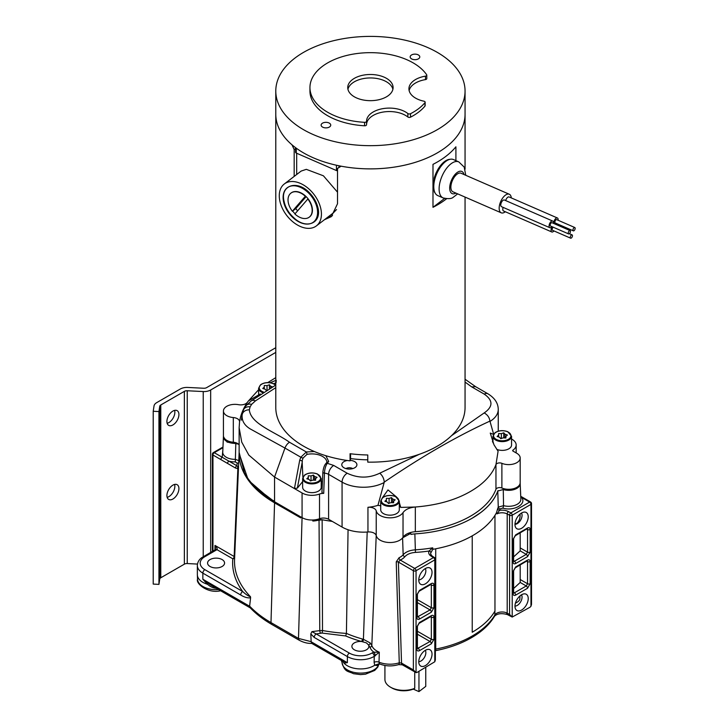 <?xml version="1.0" encoding="UTF-8"?>
<svg xmlns="http://www.w3.org/2000/svg" width="728" height="728" viewBox="0 0 728 728"><rect width="100%" height="100%" fill="white"/><g stroke="black" fill="none" stroke-linecap="round" stroke-linejoin="round"><path stroke-width="1.09" d="M275.785 347.702L206.606 387.651A3.631 2.093 180 0 1 203.722 388.251L187.742 387.442A9.373 5.415 0 0 0 180.298 389.007L156.729 402.62A9.373 5.415 0 0 0 154.018 405.978L153.217 411.274L158.941 411.566L159.741 406.26A3.631 2.093 180 0 1 160.46 405.187A3.631 2.093 180 0 1 160.788 404.968L184.366 391.355A3.631 2.093 180 0 1 187.242 390.754L203.221 391.555A9.373 5.415 0 0 0 210.665 389.99L275.785 352.398M153.217 411.274L153.217 584.084L158.941 584.375L159.741 579.069A3.631 2.093 0 0 1 160.46 577.996A3.631 2.093 0 0 1 160.788 577.768L184.366 564.164A3.631 2.093 0 0 1 187.242 563.554L197.479 564.073M178.924 488.597A8.499 4.905 120 0 0 177.159 484.712A8.499 4.905 120 0 0 172.918 485.13A8.499 4.905 120 0 0 167.367 492.619A8.499 4.905 120 0 0 168.668 499.426A8.499 4.905 120 0 0 172.918 499.008A8.499 4.905 120 0 0 178.924 488.597M178.924 414.541A8.499 4.905 120 0 0 177.159 410.656A8.499 4.905 120 0 0 172.918 411.074A8.499 4.905 120 0 0 167.367 418.564A8.499 4.905 120 0 0 168.668 425.37A8.499 4.905 120 0 0 172.918 424.943A8.499 4.905 120 0 0 178.924 414.541M158.941 584.375L158.941 411.566M174.611 484.439A8.499 4.905 -60 0 1 174.857 486.259A8.499 4.905 -60 0 1 168.851 496.66A8.499 4.905 -60 0 1 167.149 497.361M174.611 410.374A8.499 4.905 -60 0 1 174.857 412.194A8.499 4.905 -60 0 1 168.851 422.604A8.499 4.905 -60 0 1 167.149 423.296M509.3 194.249L461.015 173.228A10.128 4.978 113.5 0 0 458.531 173.328A10.128 4.978 113.5 0 0 456.975 174.247A10.128 4.978 113.5 0 0 451.269 183.957A10.128 4.978 113.5 0 0 452.934 191.81L501.219 212.822A10.128 4.978 113.5 0 1 499.563 204.968A10.128 4.978 113.5 0 1 505.259 195.268A10.128 4.978 113.5 0 1 506.815 194.349A10.128 4.978 -66.5 0 1 509.3 194.249A10.128 4.978 -66.5 0 1 511.311 197.916M505.332 211.748A10.128 4.978 -66.5 0 1 503.703 212.722A10.128 4.978 113.5 0 1 501.219 212.822M505.678 200.582A3.631 1.784 -66.5 0 1 508.226 196.997A3.631 1.784 -66.5 0 1 509.118 196.96L557.402 217.981A3.631 1.784 -66.5 0 1 558.094 220.256M551.933 226.645A3.631 1.784 -66.5 0 1 551.242 227.327A3.631 1.784 -66.5 0 1 550.687 227.655A3.631 1.784 -66.5 0 1 549.795 227.691L501.501 206.679A3.631 1.784 -66.5 0 1 501.028 203.431A3.631 1.784 -66.5 0 1 503.512 200.064A3.631 1.784 -66.5 0 1 504.404 200.027L552.689 221.039A3.631 1.784 -66.5 0 1 553.38 223.323M553.944 230.922A3.631 1.784 -66.5 0 1 553.244 231.604A3.631 1.784 -66.5 0 1 552.689 231.932A3.631 1.784 -66.5 0 1 551.797 231.968L503.512 210.956A3.631 1.784 -66.5 0 1 503.139 207.389M553.808 223.505A3.631 1.784 -66.5 0 1 556.51 218.009A3.631 1.784 -66.5 0 1 557.402 217.981M556.647 223.587A3.631 1.784 -66.5 0 1 555.955 224.269A3.631 1.784 -66.5 0 1 555.801 224.379M549.795 227.691A3.631 1.784 -66.5 0 1 549.312 224.442A3.631 1.784 -66.5 0 1 551.797 221.075A3.631 1.784 -66.5 0 1 552.689 221.039M551.797 231.968A3.631 1.784 -66.5 0 1 552.243 226.781M573.336 230.849L555.227 222.968A1.811 0.892 -66.5 0 1 554.991 221.339A1.811 0.892 -66.5 0 1 556.238 219.656A1.811 0.892 -66.5 0 1 556.674 219.638L574.783 227.518A1.811 0.892 -66.5 0 1 575.084 228.929A1.811 0.892 -66.5 0 1 574.064 230.667A1.811 0.892 -66.5 0 1 573.782 230.831A1.811 0.892 -66.5 0 1 573.336 230.849A1.811 0.892 -66.5 0 1 573.1 229.22A1.811 0.892 -66.5 0 1 574.337 227.536A1.811 0.892 -66.5 0 1 574.783 227.518M568.623 233.916L550.514 226.035A1.811 0.892 -66.5 0 1 550.277 224.406A1.811 0.892 -66.5 0 1 551.515 222.722A1.811 0.892 -66.5 0 1 551.961 222.704L570.07 230.585A1.811 0.892 -66.5 0 1 570.37 231.995A1.811 0.892 -66.5 0 1 569.351 233.734A1.811 0.892 -66.5 0 1 569.069 233.897A1.811 0.892 -66.5 0 1 568.623 233.916A1.811 0.892 -66.5 0 1 568.386 232.287A1.811 0.892 -66.5 0 1 569.624 230.603A1.811 0.892 -66.5 0 1 570.07 230.585M570.634 238.183A1.811 0.892 -66.5 0 1 570.397 236.564A1.811 0.892 -66.5 0 1 571.635 234.88A1.811 0.892 -66.5 0 1 572.081 234.862A1.811 0.892 -66.5 0 1 572.381 236.263A1.811 0.892 -66.5 0 1 571.353 238.001A1.811 0.892 -66.5 0 1 571.08 238.165A1.811 0.892 -66.5 0 1 570.634 238.183L552.525 230.303A1.811 0.892 -66.5 0 1 552.215 228.938A1.811 0.892 -66.5 0 1 553.198 227.2M425.762 667.403L425.762 686.386L418.955 691.6L418.955 671.334M418.955 691.6L413.258 689.125M301.128 186.95A22.159 14.451 52.6 0 1 318.245 212.485A22.159 14.451 52.6 0 1 316.962 218.7M300.355 187.305A21.594 14.078 52.6 0 1 315.488 203.076A21.594 14.078 52.6 0 1 314.851 220.775A21.594 14.078 52.6 0 1 295.495 219.738A21.594 14.078 52.6 0 1 283.11 197.434A21.594 14.078 52.6 0 1 285.849 189.089A21.594 14.078 52.6 0 1 300.355 187.305M295.086 213.75A15.115 9.855 52.6 0 1 292.611 211.038L292.356 211.238A15.115 9.855 52.6 0 1 290.909 193.129A15.115 9.855 52.6 0 1 305.314 196.269L305.569 196.078A15.115 9.855 52.6 0 1 308.09 198.826L307.835 199.017A15.115 9.855 52.6 0 1 310.255 216.225A15.115 9.855 52.6 0 1 309.291 217.135A15.115 9.855 52.6 0 1 300.1 217.472A15.115 9.855 52.6 0 1 294.876 213.987L307.835 199.017M309.418 217.035A15.115 9.855 -127.4 0 0 309.546 216.935A15.115 9.855 -127.4 0 0 310.51 216.025A15.115 9.855 -127.4 0 0 308.09 198.826M305.569 196.078A15.115 9.855 -127.4 0 0 291.164 192.929A15.115 9.855 -127.4 0 0 291.036 193.029M305.314 196.269L292.356 211.238M306.142 196.624L295.741 208.645L292.611 211.038M295.741 208.645A15.115 9.855 -127.4 0 0 297.643 210.792M322.094 123.442A4.805 2.776 180 0 1 327.454 122.477A4.805 2.776 180 0 1 330.74 125.107A4.805 2.776 180 0 1 329.766 126.781A4.805 2.776 180 0 1 324.406 127.737A4.805 2.776 180 0 1 321.121 125.107A4.805 2.776 180 0 1 322.094 123.442M411.129 55.237A4.805 2.776 180 0 1 416.498 54.282A4.805 2.776 180 0 1 419.783 56.911A4.805 2.776 180 0 1 418.809 58.577A4.805 2.776 180 0 1 413.449 59.541A4.805 2.776 180 0 1 410.164 56.911A4.805 2.776 180 0 1 411.129 55.237M425.143 102.193L425.143 105.651A1.811 1.046 -0 0 1 424.97 106.097L424.97 102.639A1.811 1.046 -0 0 0 425.143 102.193A1.811 1.046 -0 0 0 423.951 101.21A22.832 13.186 180 0 1 408.927 88.816A22.832 13.186 180 0 1 413.522 80.881A22.832 13.186 180 0 1 425.471 76.149L425.471 79.607A22.832 13.186 -0 0 0 413.522 84.339A22.832 13.186 -0 0 0 409.127 90.545M424.97 106.097A60.47 34.908 180 0 1 410.528 117.163A1.811 1.046 -0 0 1 407.853 116.99A22.832 13.186 -0 0 0 371.144 116.799A22.832 13.186 -0 0 0 366.548 124.734L366.548 121.285A22.832 13.186 180 0 1 366.548 121.276A22.832 13.186 180 0 1 371.144 113.35A22.832 13.186 180 0 1 407.853 113.541A1.811 1.046 -0 0 0 410.528 113.705L410.528 117.163M364.555 125.78L364.555 122.322A60.47 34.908 180 0 1 309.946 87.578L309.946 91.036A60.47 34.908 180 0 0 364.555 125.78A1.811 1.046 -0 0 0 366.548 124.734L366.548 121.276M425.471 79.607A1.811 1.046 -0 0 0 426.426 79.225A1.811 1.046 -0 0 0 426.79 78.597L426.79 75.139A1.811 1.046 -0 0 0 426.663 74.757A60.47 34.908 180 0 0 378.551 52.98A60.47 34.908 180 0 0 322.131 66.567A60.47 34.908 180 0 0 309.946 87.578M445.991 123.924A94.631 54.636 -0 0 0 465.056 91.036A94.631 54.636 -0 0 0 400.455 39.221A94.631 54.636 -0 0 0 294.849 58.149A94.631 54.636 -0 0 0 275.785 91.036A94.631 54.636 -0 0 0 340.386 142.843A94.631 54.636 -0 0 0 445.991 123.924M424.97 102.639A60.47 34.908 180 0 1 410.528 113.705M294.176 176.413L294.176 149.568L291.983 144.808A94.631 54.636 180 0 1 275.785 114.241A94.631 54.636 -0 0 0 340.386 166.048A94.631 54.636 -0 0 0 445.991 147.129A94.631 54.636 -0 0 0 465.056 114.241A94.631 54.636 180 0 1 341.114 166.193L337.519 168.432L337.519 203.758L331.331 216.644L324.497 219.683M352.316 79.698A22.677 13.095 180 0 1 377.614 75.166A22.677 13.095 180 0 1 393.093 87.578A22.677 13.095 180 0 1 388.524 95.459A22.677 13.095 180 0 1 363.226 99.991A22.677 13.095 180 0 1 347.747 87.578A22.677 13.095 180 0 1 352.316 79.698M425.471 76.149A1.811 1.046 -0 0 0 426.426 75.767A1.811 1.046 -0 0 0 426.79 75.139M364.555 122.322A1.811 1.046 -0 0 0 366.548 121.285L366.548 124.734M392.902 89.307A22.677 13.095 -0 0 0 376.176 78.369A22.677 13.095 -0 0 0 352.316 83.156A22.677 13.095 -0 0 0 347.939 89.307M295.559 147.666L295.559 152.234A1.811 1.046 -0 0 0 296.278 153.071L336.454 170.552L336.454 165.238M337.519 170.762A1.811 1.046 180 0 1 336.454 170.552M337.519 192.183L323.414 175.803L306.315 169.342L301.155 171.071L284.302 183.975A26.399 17.208 52.6 0 1 307.635 187.879A26.399 17.208 52.6 0 1 321.43 214.105A26.399 17.208 52.6 0 1 316.398 225.889A26.399 17.208 52.6 0 1 293.075 221.994A26.399 17.208 52.6 0 1 279.27 195.759A26.399 17.208 52.6 0 1 284.302 183.975M296.678 174.502L296.678 153.244M434.252 190.782L434.252 191.719A18.901 9.291 113.5 0 0 435.135 193.066M275.785 91.036L275.785 407.516A94.631 54.636 0 0 0 313.459 451.142A94.631 54.636 0 0 0 350.068 460.87L350.068 453.717A94.631 54.636 0 0 0 367.776 454.973L367.776 462.134A94.631 54.636 0 0 0 465.056 407.516L465.056 197.079M446.573 198.762A94.631 54.636 180 0 1 432.987 207.316L432.987 164.364A94.631 54.636 0 0 0 455.901 146.81L455.901 160.624M367.776 459.832A90.663 52.343 180 0 1 350.559 458.585L350.068 460.87M350.559 458.585L350.559 453.772M332.505 215.652L326.918 217.836M340.668 166.102L337.519 168.432M444.59 198.435L432.987 207.316M433.915 189.025A18.127 8.909 -66.5 0 1 434.252 179.589L434.252 178.023A18.901 9.291 113.5 0 1 449.804 159.35M295.559 148.512L294.176 149.568M316.398 225.889L333.251 212.976L336.518 209.555M308.208 191.528C313.349 196.423 316.644 202.02 318.081 208.308C321.558 223.578 305.733 229.784 293.466 217.381A20.794 13.559 52.6 0 1 284.138 201.538C279.952 185.94 295.814 179.807 308.208 191.528M447.538 160.26A19.656 9.655 113.5 0 0 434.925 178.851A19.656 9.655 113.5 0 0 437.756 195.586L443.097 197.916A19.656 9.655 -66.5 0 1 440.258 181.172A19.656 9.655 -66.5 0 1 452.871 162.581A19.656 9.655 -66.5 0 1 458.776 161.871L453.444 159.55A19.656 9.655 113.5 0 0 447.538 160.26M302.894 477.204L302.111 460.833L303.057 458.049A1.811 0.482 -158.5 0 1 300.837 457.23L284.966 448.066A7.253 4.186 -60 0 1 289.517 442.26C275.402 432.059 250.641 424.051 249.331 409.828L250.123 406.843A7.253 5.742 -156.3 0 0 243.48 409.855L242.124 414.951C241.705 420.739 244.417 425.398 250.268 428.938L284.966 448.066L274.547 477.067L248.83 455.091L241.732 442.105L239.139 427.709L239.539 422.04C240.495 415.242 243.143 408.636 247.484 402.22L248.348 400.982L259.969 394.166M275.785 380.425L270.088 382.746M267.777 382.591L275.785 377.641M275.785 385.067L251.224 400.901A7.253 4.596 -125.4 0 1 255.419 400.891L275.785 387.642M248.621 400.746L258.622 389.708M273.582 383.738L275.785 382.846M276.085 382.619L276.24 380.244M260.305 393.966L248.621 400.737M239.539 422.04A7.253 4.186 0 0 0 239.558 421.703A7.253 4.186 0 0 0 237.437 418.736A7.253 4.186 0 0 0 233.315 417.554A11.493 6.634 180 0 1 223.432 410.983A11.493 6.634 180 0 1 238.484 404.677A7.253 4.186 0 0 0 246.519 403.212L247.484 402.22M239.139 427.818L239.139 452.397L244.417 472.809C250.114 483.274 260.569 494.276 274.547 501.219L274.547 477.067L294.43 488.561L297.379 488.106L302.639 481.59M350.177 460.378A7.562 4.368 180 0 1 354.691 461.625A7.562 4.368 180 0 1 356.574 465.993A7.562 4.368 180 0 1 344.799 468.195A7.562 4.368 180 0 1 343.998 467.795A7.562 4.368 180 0 1 342.115 465.993A7.562 4.368 180 0 1 347.347 460.506M451.46 435.726L484.193 412.931C493.165 406.679 493.193 400.418 484.266 394.13L471.717 386.887L465.056 382.073M302.111 460.833L299.709 460.242L300.837 457.23L306.342 451.979L314.35 451.524M325.871 455.719L328.701 461.479L326.899 462.662M327.154 461.989L325.826 463.636A1.811 1.347 38.9 0 1 327.236 463.29L333.733 465.456L347.201 473.236C358.076 478.396 368.923 478.378 379.77 473.2L419.255 454.317M239.139 444.972A7.253 4.186 0 0 0 237.437 443.425A7.253 4.186 0 0 0 233.315 442.242A11.493 6.634 180 0 1 223.432 435.672L223.432 410.983M511.556 439.039A13.905 8.026 180 0 1 512.093 439.339A13.905 8.026 180 0 1 516.17 445.017A13.905 8.026 180 0 1 513.367 449.849A13.905 8.026 180 0 1 512.94 450.159A1.21 0.701 0 0 0 512.658 450.605A1.21 0.701 0 0 0 513.013 451.096L516.816 453.298A11.493 6.634 180 0 1 520.183 457.985L520.183 482.673A11.493 6.634 180 0 1 517.863 486.668A11.493 6.634 180 0 1 501.883 488.015A3.777 2.184 0 0 0 495.959 489.307A94.331 54.464 180 0 1 479.133 510.437A94.331 54.464 180 0 1 415.333 531.704A15.115 8.727 0 0 0 403.03 537.31L403.03 512.621C405.332 509.445 409.436 507.58 415.333 507.016L415.333 531.704M376.221 535.562A7.253 4.186 0 0 0 374.156 533.16A7.253 4.186 0 0 0 367.949 531.977L367.949 507.289A7.253 4.186 180 0 1 374.156 508.472A7.253 4.186 180 0 1 376.221 510.874L376.221 535.562A13.905 8.026 180 0 0 386.477 542.26A13.905 8.026 180 0 0 401.11 539.321A13.905 8.026 0 0 0 403.03 537.31M367.949 531.977A30.23 17.454 180 0 1 342.069 527.054L328.601 519.273A7.253 4.186 0 0 0 319.519 518.718A13.941 8.053 180 0 1 302.075 517.663L274.547 501.756L254.982 486.923M319.519 518.718L319.519 494.039A13.941 8.053 180 0 1 302.075 492.974L294.43 488.561L299.709 460.242M352.752 468.605A4.65 2.685 0 0 0 352.634 468.541A4.65 2.685 0 0 0 345.936 468.605M471.717 386.887L475.584 386.668L487.897 393.775A7.253 4.186 -60 0 0 484.266 394.13M493.63 434.143L489.926 421.103C489.462 417.517 487.551 414.796 484.193 412.931M379.77 473.2C382.446 475.511 383.947 478.478 384.266 482.091C422.686 455.974 456.056 436.709 489.926 421.103M367.949 507.289A30.23 17.454 0 0 0 377.959 505.341L384.266 482.091M328.701 461.479L327.236 463.29C325.589 465.956 324.652 469.251 324.442 473.155A7.253 4.186 180 0 1 328.601 474.347L342.069 482.127A30.23 17.454 -0 0 0 384.22 482.473M289.517 442.26L306.342 451.979A1.811 0.491 78.5 0 1 306.952 454.399A14.97 8.645 180 0 1 326.899 462.307M303.057 458.049L306.952 454.399M319.519 494.039A7.253 4.186 180 0 1 323.705 493.366L324.442 473.155A1.811 1.056 2.6 0 1 322.868 472.035L322.868 472.035C323.414 467.949 324.397 465.147 325.826 463.636M403.03 512.621A13.905 8.026 0 0 1 401.11 514.641A13.905 8.026 180 0 1 386.477 517.572A13.905 8.026 180 0 1 376.221 510.874M495.959 489.307L495.959 464.619C492.983 472.363 487.378 479.406 479.133 485.749C462.853 497.825 441.587 504.914 415.333 507.016L400.709 507.398A11.493 6.634 0 0 0 399.299 505.905M493.484 434.37L490.262 433.087L493.984 444.817L498.089 451.196L495.959 464.619A3.777 2.184 180 0 1 501.883 463.327L501.883 488.015M520.183 457.985A11.493 6.634 180 0 1 517.863 461.98A11.493 6.634 180 0 1 501.883 463.327M321.23 481.308A13.905 8.026 180 0 1 322.422 482.009M322.122 491.873C321.767 492.692 322.295 493.193 323.705 493.366M377.959 505.341L380.853 505.787M382.382 497.788L387.988 489.926L396.56 497.033M399.299 502.42L400.709 507.398M492.419 441.596A11.493 6.634 180 0 1 492.965 441.113M520.156 483.146A11.493 6.634 180 0 1 520.192 483.683A11.493 6.634 180 0 1 519.692 485.621A11.493 6.634 180 0 1 503.266 489.544L497.797 491A94.331 54.464 180 0 1 472.226 518.181L480.844 512.485C489.216 506.069 494.867 498.944 497.788 491.118L498.261 507.152L503.549 505.651A1.893 0.655 -74.9 0 1 502.748 508.126L500.1 508.881A1.893 1.511 21 0 1 498.261 507.152A94.995 54.846 0 0 1 497.67 508.59L496.532 512.612A95.059 54.882 180 0 1 481.426 529.793A95.059 54.882 180 0 1 432.978 549.303L432.696 547.82L429.047 551.023A1.893 1.483 25.8 0 1 430.867 552.861L433.014 548.821M519.692 485.621L520.192 483.683M498.007 490.608L497.788 491.118M411.775 534.243L411.029 534.416A15.106 8.727 180 0 1 411.775 534.243L414.86 533.87L415.442 552.406C410.619 552.78 407.089 554.208 404.859 556.711A16.462 9.509 180 0 1 400.245 560.06L398.38 562.071L401.528 663.09L399.262 662.798A3.777 1.511 72.1 0 1 399.272 662.908A3.777 1.511 -107.9 0 1 398.58 664.6L398.58 664.6C392.21 666.502 385.976 666.32 379.898 664.054L378.023 664.236A3.777 2.803 38.4 0 0 377.55 665.565L374.72 665.228L379.406 663.645L379.898 664.054M332.259 521.385A120.939 69.824 180 0 1 322.149 519.737A3.777 2.184 180 0 0 319.037 519.928A13.905 8.026 180 0 1 312.831 521.03L322.131 519.783L332.368 521.448M239.13 453.435L239.13 453.471A120.939 69.824 180 0 0 274.565 502.82L284.976 508.817L274.547 502.866L248.33 480.207L239.13 453.471A120.939 69.824 180 0 1 239.139 452.561M237.592 443.516L235.808 443.352A11.493 6.634 180 0 1 223.414 436.736A11.493 6.634 180 0 1 223.469 436.136M238.365 444.08L227.1 442.087L223.414 436.736M504.995 437.938L504.995 434.252L507.398 435.035L505.887 436.372L505.915 437.965L503.157 437.874L500.773 438.684L499.526 437.264L497.124 436.481L498.635 435.144L498.607 433.551L501.365 433.633L503.749 432.823L503.749 437.892M498.635 436.973L498.635 435.144M505.887 436.372L505.887 437.965M501.365 438.484L501.365 433.633M504.995 434.252L503.749 432.823M496.769 449.349A9.3 5.369 0 0 0 509.682 448.248A9.3 5.369 0 0 0 511.556 445.017L511.556 436.254A9.3 5.369 180 0 1 509.682 439.485A9.3 5.369 180 0 1 499.308 441.341A9.3 5.369 180 0 1 492.965 436.254L494.949 432.751C498.735 430.357 502.993 430.002 507.735 431.686L511.556 436.254M322.149 519.737L322.504 630.521L319.774 630.63L319.037 519.928M312.785 519.965L312.831 521.03L313.677 519.956M472.226 518.181A94.331 54.464 180 0 1 414.86 533.87M284.976 508.817L300.682 517.872L300.737 516.889M314.669 480.207L314.669 476.522L317.08 477.304L315.561 478.642L315.588 480.234L312.831 480.143L310.447 480.953L309.2 479.534L306.797 478.751L308.308 477.413L308.281 475.812L311.038 475.903L313.422 475.093L313.422 480.161M308.308 479.242L308.308 477.413M315.561 478.642L315.561 480.234M311.038 480.753L311.038 475.903M314.669 476.522L313.422 475.093M302.639 478.514L302.639 487.278A9.3 5.369 0 0 0 308.981 492.374A9.3 5.369 0 0 0 319.365 490.517A9.3 5.369 0 0 0 321.23 487.278L321.23 478.514A9.3 5.369 180 0 1 319.365 481.745A9.3 5.369 180 0 1 308.981 483.61A9.3 5.369 180 0 1 302.639 478.514L304.632 475.02C308.408 472.627 312.676 472.272 317.408 473.955L321.23 478.514M392.738 502.73L392.738 499.044L395.14 499.827L393.63 501.164L393.657 502.757L390.9 502.666L388.515 503.476L387.269 502.056L384.866 501.274L386.377 499.936L386.35 498.334L389.107 498.425L391.491 497.615L391.491 502.684M386.377 501.765L386.377 499.936M393.63 501.164L393.63 502.757M389.107 503.275L389.107 498.425M392.738 499.044L391.491 497.615M380.708 501.037L380.708 509.8A9.3 5.369 0 0 0 387.05 514.896A9.3 5.369 0 0 0 397.424 513.031A9.3 5.369 0 0 0 399.299 509.8L399.299 501.037A9.3 5.369 180 0 1 397.424 504.267A9.3 5.369 180 0 1 387.05 506.133A9.3 5.369 180 0 1 380.708 501.037L382.691 497.543C386.477 495.149 390.736 494.794 395.477 496.478L399.299 501.037M435.353 559.131L435.353 659.877L434.798 661.743L434.798 559.896A1.893 1.092 180 0 0 434.971 559.787A1.893 1.092 180 0 0 435.353 559.131A1.893 1.893 0 0 0 434.461 557.521A1.893 1.128 121.8 0 0 433.46 557.584L414.714 568.413A1.893 1.092 60 0 1 416.052 570.725A1.893 1.092 180 0 1 416.034 570.734A1.893 1.092 180 0 1 413.377 570.725A1.893 1.092 -60 0 1 414.714 568.413L400.245 560.06A1.893 0.965 -114.7 0 1 399.071 557.721A14.578 8.418 0 0 0 401.638 556.201A14.578 8.418 -0 0 0 403.157 554.754C405.696 551.906 409.728 550.259 415.251 549.831A94.995 54.846 0 0 0 432.696 547.82M374.72 665.228L374.11 662.325L374.256 656.347L379.297 652.197L373.864 652.17A20.411 11.784 180 0 1 369.961 647.21L368.541 644.962A8.499 4.905 180 0 1 368.887 646.346A8.499 4.905 180 0 1 367.176 649.303A8.499 4.905 180 0 1 354.381 649.813A8.499 4.905 180 0 1 351.888 646.346A8.499 4.905 180 0 1 361.598 641.495A100.837 58.213 180 0 1 345.7 635.954L321.94 633.051L316.198 633.952L311.93 631.631L310.811 633.897L311.156 641.659L298.489 638.429L270.989 622.586A3.777 2.184 -60 0 0 270.989 622.695L271.772 624.424C263.245 619.501 256.038 613.941 250.141 607.744L249.613 606.242L250.596 597.797C247.647 598.189 244.344 597.251 240.686 594.985A2.83 1.638 -60 0 1 242.697 591.509L204.85 569.66A2.83 1.638 120 0 0 202.848 573.136A18.746 10.82 180 0 1 197.352 565.483C197.525 562.298 198.962 559.705 201.674 557.703L215.561 549.522A2.83 1.638 60 0 1 216.98 549.667C217.599 548.994 216.926 547.574 214.978 545.427L215.497 549.567M530.958 606.26A3.777 2.184 120 0 1 529.62 607.443L512.212 617.053L512.212 515.206L530.958 504.386A1.893 1.092 180 0 0 531.131 504.267A1.893 1.092 180 0 0 531.513 503.612L531.513 604.422L530.958 606.26L530.958 504.386A1.893 1.092 -120 0 0 529.62 502.065L510.874 512.894A1.893 1.092 60 0 1 512.212 515.206A1.893 1.092 180 0 1 509.582 515.233L507.198 513.95A1.893 1.056 -61.7 0 1 508.49 511.611L510.874 512.894A1.893 1.056 118.3 0 0 509.582 515.233L509.582 614.441L512.212 617.053L507.98 614.887A3.777 2.102 118.3 0 1 507.198 613.149L509.582 614.441M375.211 655.901A2.83 1.101 -107.3 0 0 373.864 652.17L372.19 652.916A2.83 1.684 -121.4 0 1 374.256 656.347A18.746 10.82 180 0 1 349.34 657.566A18.746 10.82 0 0 1 347.365 656.574A2.83 1.638 -60 0 1 349.376 653.098A15.907 9.182 0 0 0 351.042 653.944A15.907 9.182 0 0 0 372.19 652.916M434.798 661.743L417.381 672.244A3.777 2.184 -60 0 1 416.052 672.599L402.311 664.819A3.777 2.184 -60 0 1 401.528 663.09L413.377 669.924L413.377 570.725L398.38 562.071A1.893 1.046 178.2 0 0 396.241 561.907L399.071 557.721M434.461 557.521L432.232 556.146A1.893 1.128 -58.2 0 0 431.24 556.21L433.46 557.584A1.893 1.092 -120 0 1 434.798 559.896L416.052 570.725L416.052 672.599L413.377 669.924M376.221 535.408L371.817 645.518L370.188 642.951A1.893 1.347 136 0 1 368.541 644.962L366.393 642.879L361.598 641.495A1.893 0.673 -74.4 0 0 362.417 639.02L363.418 639.311L367.194 532.032M343.971 663.044L342.934 661.251L347.365 662.68L344.035 663.153L342.033 660.514M344.035 663.153A18.746 10.82 0 0 0 347.365 665.765A18.746 10.82 0 0 0 349.34 666.748A18.746 10.82 180 0 0 374.683 665.265M374.11 662.325A3.777 2.102 -178.3 0 1 379.015 662.171L379.406 663.645M338.256 657.42L342.934 661.251M197.352 565.483L197.352 574.674A18.746 10.82 0 0 0 197.361 574.938A18.746 10.82 0 0 0 202.848 582.327A18.746 10.82 0 0 0 204.814 583.31A18.746 10.82 180 0 0 207.371 584.247L202.848 579.233L210.428 584.893L250.305 607.916M217.099 588.379C213.604 588.251 210.401 586.877 207.489 584.247L207.371 584.247M207.489 584.247L208.026 583.365M222.859 565.984A8.499 4.905 180 0 1 210.073 566.502A8.499 4.905 180 0 1 207.58 563.035A8.499 4.905 180 0 1 212.831 558.503A8.499 4.905 180 0 1 222.086 559.559A8.499 4.905 180 0 1 224.579 563.035A8.499 4.905 180 0 1 222.859 565.984M234.698 557.375L234.152 556.492A1.893 1.092 -60 0 1 232.814 558.804A1.893 1.538 -174.6 0 0 234.625 557.748M214.978 549.868L214.978 545.427L234.152 556.492L237.856 468.641L235.517 468.04L227.564 463.445A1.893 1.092 -60 0 1 228.901 461.133L222.222 457.275L222.868 449.631M235.517 468.04A1.893 1.092 -60 0 1 236.855 465.729L228.901 461.133A14.041 8.108 180 0 0 235.308 461.907L235.799 443.853M378.833 652.17A1.893 0.928 113.5 0 0 378.851 652.006A18.528 10.693 -0 0 0 379.297 652.197L379.015 662.171A18.946 10.938 180 0 0 399.262 662.798L396.241 561.907M227.564 463.445L220.884 459.596A1.893 1.092 -60 0 1 222.222 457.275L214.287 452.698L222.95 447.693M521.603 512.976A9.373 5.415 -60 0 1 524.715 512.075A9.373 5.415 -60 0 1 528.237 516.807A9.373 5.415 -60 0 1 521.603 528.282A9.373 5.415 -60 0 1 515.752 527.6A9.373 5.415 -60 0 1 521.603 512.976M514.978 524.324A6.816 3.931 120 0 0 517.235 523.669A6.816 3.931 120 0 0 522.058 515.324A6.816 3.931 120 0 0 521.494 513.04M520.038 514.241C520.329 518.063 519.255 521.121 516.807 523.405L514.996 523.914M521.603 594.74A9.373 5.415 -60 0 1 524.715 593.839A9.373 5.415 -60 0 1 528.237 598.571A9.373 5.415 -60 0 1 521.603 610.046A9.373 5.415 -60 0 1 515.752 609.363A9.373 5.415 -60 0 1 521.603 594.74M514.978 606.087A6.816 3.931 120 0 0 517.235 605.432A6.816 3.931 120 0 0 522.058 597.087A6.816 3.931 120 0 0 521.494 594.803M520.038 596.005L519.81 599.444A11.493 6.634 0 0 1 515.451 603.103M513.049 571.489L515.661 566.957L527.545 560.096C529.129 559.368 530.002 559.878 530.166 561.606L530.166 583.72L527.545 588.26A1.893 1.092 -120 0 0 526.262 585.967L514.378 592.829A1.893 1.092 60 0 1 515.661 595.122C514.086 595.841 513.213 595.34 513.049 593.611L513.049 571.489A1.893 1.092 0 0 0 513.604 570.716L515.269 567.822L527.154 560.797M515.661 566.957A1.893 1.092 60 0 1 515.269 567.822M527.545 560.096A1.893 1.092 60 0 1 527.154 560.96M530.166 561.606A1.893 1.092 180 0 1 527.545 561.634L527.545 583.747L526.262 585.967L520.192 582.464L513.604 588.515M530.166 583.72A1.893 1.092 180 0 1 527.545 583.747L520.192 579.506M513.049 593.611A1.893 1.092 0 0 0 513.604 592.838L513.458 592.91M520.748 496.815L521.385 497.306C527.436 503.74 513.932 511.593 502.748 508.126M431.34 643.798L419.455 650.659C417.881 651.387 417.007 650.887 416.844 649.149L416.844 627.035L419.455 622.504L431.34 615.642C432.923 614.914 433.797 615.415 433.961 617.153A1.893 1.092 180 0 1 431.34 617.18L431.34 639.293A1.893 1.092 0 0 0 433.961 639.266L431.34 643.798A1.893 1.092 -120 0 0 430.057 641.514L417.408 648.53M419.455 590.408A1.893 1.092 60 0 1 419.064 591.273L417.399 594.175A1.893 1.092 180 0 1 417.399 594.175A1.893 1.092 180 0 1 416.844 594.94L419.455 590.408L431.34 583.547C432.923 582.819 433.797 583.328 433.961 585.057A1.893 1.092 180 0 1 431.34 585.085L431.34 607.698L430.057 609.918L417.408 616.935M433.961 585.057L433.961 607.671A1.893 1.092 180 0 1 431.34 607.698L417.399 599.645M418.773 579.87A6.816 3.931 120 0 0 421.03 579.215A6.816 3.931 120 0 0 425.853 570.87A6.816 3.931 120 0 0 425.289 568.586M425.398 583.829A9.373 5.415 -60 0 1 419.546 583.146A9.373 5.415 -60 0 1 425.398 568.523A9.373 5.415 -60 0 1 428.51 567.622A9.373 5.415 -60 0 1 432.032 572.345A9.373 5.415 -60 0 1 425.398 583.829M418.773 661.634A6.816 3.931 120 0 0 421.03 660.979A6.816 3.931 120 0 0 425.853 652.634A6.816 3.931 120 0 0 425.289 650.35M425.398 665.592A9.373 5.415 -60 0 1 419.546 664.91A9.373 5.415 -60 0 1 425.398 650.286A9.373 5.415 -60 0 1 428.51 649.385A9.373 5.415 -60 0 1 432.032 654.108A9.373 5.415 -60 0 1 425.398 665.592M370.188 642.951L363.418 639.311A1.893 0.628 -73.7 0 1 362.69 641.623M271.772 624.424L299.263 640.267C303.703 642.578 307.899 643.616 311.839 643.379L311.156 641.768L347.365 662.68L347.365 656.574L314.196 637.419A2.83 1.638 -60 0 1 316.198 633.952L349.376 653.098M237.956 466.666A1.893 1.511 -99.2 0 0 237.856 468.641L238.502 467.212L236.855 465.729A123.496 71.299 180 0 1 237.237 463.117L235.308 461.907M520.775 497.379A1.893 1.392 140.6 0 0 521.385 497.306L529.62 502.065A1.893 1.092 120 0 1 530.566 501.974A1.893 1.893 0 0 1 531.513 503.612M500.1 508.881L499.508 510.346A1.893 1.492 23.4 0 1 497.67 508.59M508.49 511.611A9.446 5.451 180 0 0 499.508 510.346L497.042 513.868L496.56 513.058M404.859 556.711A1.893 1.392 -140.5 0 1 403.157 554.754L402.593 537.846L410.692 533.396A96.797 55.883 180 0 1 407.889 533.488M345.7 635.954L346.419 633.415A98.944 57.13 -0 0 0 362.417 639.02M311.93 631.631L319.774 630.63A1.893 0.655 -105.1 0 0 320.575 633.105M314.196 637.419L310.811 633.897M250.596 597.797L250.505 596.76C248.184 596.032 245.582 594.285 242.697 591.509A127.446 73.583 180 0 1 232.814 558.804L216.98 549.667L204.85 556.674A15.907 9.182 0 0 0 203.394 557.639A15.907 9.182 180 0 0 204.85 569.66M238.702 462.635A1.893 1.538 10.3 0 1 237.237 463.117M238.784 460.615L235.253 459.332A12.158 7.016 0 0 1 227.6 457.921A12.158 7.016 0 0 1 226.317 457.275A12.158 7.016 0 0 1 222.759 452.143L223.414 436.791M494.958 515.36L494.958 611.047A94.331 54.464 0 0 1 472.226 632.232L472.226 535.863M410.692 533.396L411.002 534.388M348.066 529.738L346.419 633.415A125.553 72.491 0 0 1 322.504 630.521A1.893 0.464 -79.7 0 1 321.94 633.051M503.266 489.544L503.549 505.651A12.158 7.016 0 0 0 520.848 499.117L520.192 483.783M431.34 615.642A1.893 1.092 60 0 1 430.949 616.507L430.949 616.343M419.455 650.659A1.893 1.092 -120 0 0 418.172 648.375L417.399 647.865M416.844 649.149A1.893 1.092 0 0 0 417.399 648.384L417.399 626.262L419.064 623.368L430.949 616.507M416.844 627.035A1.893 1.092 -0 0 0 417.399 626.262M419.455 622.504A1.893 1.092 60 0 1 419.064 623.368M431.34 583.547A1.893 1.092 60 0 1 430.949 584.411L430.949 584.247M433.961 607.671L431.34 612.202A1.893 1.092 -120 0 0 430.057 609.918L417.399 602.611M431.34 612.202L419.455 619.064A1.893 1.092 -120 0 0 418.172 616.78L417.399 616.261M419.455 619.064C417.881 619.792 417.007 619.282 416.844 617.553A1.893 1.092 0 0 0 417.399 616.78L417.399 594.175M419.064 591.273L430.949 584.411M513.049 539.403L515.661 534.862L527.545 528C529.129 527.281 530.002 527.782 530.166 529.52L530.166 552.124L527.545 556.656A1.893 1.092 -120 0 0 526.262 554.372L514.378 561.233A1.893 1.092 60 0 1 515.661 563.518C514.086 564.245 513.213 563.745 513.049 562.007L513.049 539.403A1.893 1.092 0 0 0 513.604 538.629L515.269 535.735L527.154 528.701M515.661 534.862A1.893 1.092 60 0 1 515.269 535.735M527.545 528A1.893 1.092 60 0 1 527.154 528.874M530.166 529.52A1.893 1.092 180 0 1 527.545 529.538L527.545 552.152L526.262 554.372L520.192 550.869L513.604 556.92M530.166 552.124A1.893 1.092 180 0 1 527.545 552.152L520.192 547.911M513.049 562.007A1.893 1.092 0 0 0 513.604 561.233L513.458 561.315M520.192 532.896L520.192 550.869M414.742 688.333L413.222 689.143A17.072 9.855 180 0 1 393.529 688.797A17.072 9.855 0 0 1 391.737 687.887L390.454 687.15A18.892 10.902 0 0 0 392.438 688.151A18.892 10.902 0 0 0 414.742 688.333L414.742 671.999M384.921 665.465L384.921 679.442A18.892 10.902 0 0 0 390.454 687.15M266.157 390.344L265.183 389.225L262.772 388.443L264.291 387.105L264.264 385.512L267.021 385.603L269.406 384.784L269.406 388.333M264.291 388.934L264.291 387.105M267.021 389.808L267.021 385.603M270.652 387.569L270.652 386.213L272.099 386.686M270.652 386.213L269.406 384.784M210.665 552.352L210.665 389.99M203.221 391.555L203.221 556.656M187.242 563.554L187.242 390.754M184.366 391.355L184.366 564.164M160.788 577.768L160.788 404.968M159.741 406.26L159.741 579.069M407.853 113.541L407.853 116.99M338.993 167.294L338.993 165.775M296.278 148.194L296.278 153.071M455.91 193.102A12.094 5.942 -66.5 0 1 455.783 193.175A12.094 5.942 -66.5 0 1 449.795 186.404A12.094 5.942 -66.5 0 1 458.167 171.863A12.094 5.942 -66.5 0 1 463.991 174.529M249.331 409.828A7.253 5.915 -174.4 0 0 242.124 414.951M243.48 409.855L245.946 405.778L251.224 400.901M250.123 406.843L251.642 404.34A7.253 5.396 -141.8 0 0 245.946 405.778M251.642 404.34L255.419 400.891M233.315 442.242L233.315 417.554M299.263 640.267L298.48 638.538A3.777 2.193 120.2 0 1 298.489 638.429L302.075 517.663L302.075 492.974M274.547 501.219L274.547 501.756M297.379 488.106L302.348 461.416M489.98 421.43A30.23 17.454 -0 0 0 498.252 409.436C498.18 403.194 494.731 397.97 487.897 393.775M347.201 473.236A7.253 4.186 120 0 0 342.069 482.127L342.069 527.054M333.733 465.456A7.253 4.186 120 0 0 328.601 474.347L328.601 519.273M512.94 450.159L512.94 451.051M274.565 502.82L270.989 622.586A125.971 72.727 180 0 1 249.622 606.133M235.808 443.352L235.808 443.853M507.498 431.75A8.691 5.014 180 0 1 509.2 438.775A8.691 5.014 180 0 1 497.033 439.767A8.691 5.014 180 0 1 495.322 432.732A8.691 5.014 180 0 1 507.498 431.75M317.171 474.019A8.691 5.014 180 0 1 318.873 481.044A8.691 5.014 180 0 1 306.706 482.036A8.691 5.014 180 0 1 304.996 475.002A8.691 5.014 180 0 1 317.171 474.019M395.231 496.541A8.691 5.014 180 0 1 396.942 503.567A8.691 5.014 180 0 1 384.766 504.559A8.691 5.014 180 0 1 383.065 497.524A8.691 5.014 180 0 1 395.231 496.541M220.384 590.645A3.777 0.737 81.9 0 1 220.184 590.872C207.28 593.611 195.586 583.265 197.543 579.215A18.564 10.72 0 0 0 202.976 586.531A18.564 10.72 180 0 0 204.923 587.505A18.564 10.72 0 0 0 218.537 589.571M212.949 551.041L212.949 455.009A1.893 1.092 180 0 1 212.394 454.236L212.394 551.36M220.884 459.596L212.949 455.009A1.893 1.092 -60 0 1 214.287 452.698A1.893 1.092 60 0 0 213.34 452.598A1.893 1.893 0 0 0 212.394 454.236M347.493 669.969A18.564 10.72 -0 0 0 349.449 670.943A18.564 10.72 0 0 0 375.448 668.841A18.564 10.72 0 0 0 378.997 663.9L377.814 667.048L374.729 670.424L365.501 674.183L360.506 674.601L353.462 673.691C348.175 670.907 344.754 672.645 342.069 662.653A18.564 10.72 0 0 0 347.493 669.969M378.56 663.972A18.619 10.747 180 0 1 377.55 665.565M203.431 556.529A2.83 1.638 60 0 1 204.85 556.674M369.961 647.21A1.893 1.511 161.3 0 0 371.817 645.518A18.528 10.693 -0 0 0 376.904 651.023A18.528 10.693 -0 0 0 378.851 652.006M527.29 560.897L527.545 561.634L526.708 561.224M513.604 592.319L514.378 592.829L513.613 592.983M527.545 588.26L515.661 595.122M435.353 650.695A3.777 0.992 -101 0 0 435.726 649.103A7.562 4.368 -0 0 0 435.353 649.176M431.24 556.21A9.446 5.451 180 0 1 429.047 551.023A96.888 55.938 180 0 1 415.442 552.406M432.232 556.146L430.594 554.026A7.562 4.368 180 0 1 430.867 552.861M433.961 617.153L433.961 639.266M240.686 594.985L202.848 573.136L202.848 579.233L249.613 606.242M435.244 650.741C453.326 647.156 468.286 640.895 480.125 631.977C486.331 627.227 491.145 621.958 494.567 616.161A3.777 2.921 -149.6 0 0 494.885 614.951A94.331 54.464 180 0 1 480.844 630.284A94.331 54.464 180 0 1 435.726 649.103L435.726 548.794M497.042 513.868A7.562 4.368 180 0 1 507.198 513.95L507.198 613.149A7.562 4.368 0 0 0 506.597 612.858A7.562 4.368 0 0 0 494.885 614.951L494.885 611.174M507.98 614.887L507.361 614.587A3.777 1.856 -66.5 0 1 506.597 612.858M239.139 452.397L234.553 559.568A125.553 72.491 0 0 0 250.505 596.76M431.085 616.434L431.34 617.18L430.503 616.762M417.399 631.249L431.34 639.293L430.057 641.514L417.399 634.206M416.844 617.553L416.844 594.94M431.085 584.347L431.34 585.085L430.503 584.675M527.545 556.656L515.661 563.518M527.29 528.801L527.545 529.538L526.708 529.129M513.604 560.724L514.378 561.233L513.613 561.388M263.454 392.028A8.691 5.014 180 0 1 260.97 384.702A8.691 5.014 180 0 1 273.146 383.711A8.691 5.014 180 0 1 275.066 384.866M262.535 392.592A9.3 5.369 180 0 1 258.622 388.215L260.606 384.712C264.391 382.318 268.65 381.963 273.391 383.647L275.266 384.748M572.081 234.862L569.396 233.688M465.056 91.036L465.056 169.205M443.097 197.916C448.184 199.062 451.606 198.826 453.344 197.197L457.666 193.866M465.756 175.293L464.2 167.094L458.776 161.871M242.151 414.651L241.368 420.165M465.056 379.233L475.73 386.75M516.17 445.017L516.17 452.925M498.252 431.167L498.252 409.436M321.949 492.292L322.868 472.035M492.965 442.806L492.965 436.254M220.666 590.799L220.184 590.872M215.534 548.921L215.415 549.658M342.069 662.653L341.35 660.478L311.63 643.325M197.543 579.215L197.361 574.938M402.311 664.819L398.58 664.6M213.34 452.598L222.977 447.038M513.604 592.838L513.604 570.716M520.729 496.287L530.566 501.974M507.361 614.587C501.665 612.967 497.397 613.495 494.567 616.161M513.604 561.233L513.604 538.629M520.192 564.983L520.192 582.436M258.622 394.922L258.622 388.215"/></g></svg>
